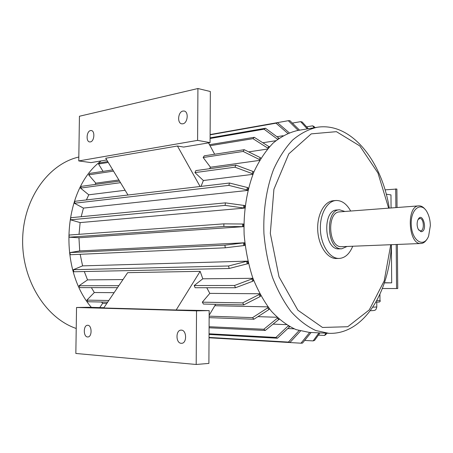 <?xml version="1.0" encoding="UTF-8"?>
<svg xmlns="http://www.w3.org/2000/svg" width="453" height="453" viewBox="0 0 453 453"><rect width="100%" height="100%" fill="white"/><g stroke="black" fill="none" stroke-linecap="round" stroke-linejoin="round"><path stroke-width="0.68" d="M385.039 189.858L396.89 189.043L397.049 207.519M397.372 244.456L397.751 288.544L382.372 288.521M380.209 300.594L380.169 301.387L379.41 302.038L375.95 302.089M376.743 300.667L379.976 300.633L379.925 294.303M380.169 301.387L379.976 300.633M386.256 194.19L390.967 194.898L391.075 207.972M391.375 244.875L391.692 282.859L384.404 282.887M384.45 282.746L391.692 282.859M79.705 250.928L69.966 252.581L70.249 254.739L225.237 247.797L243.793 245.583L244.682 245.407L244.377 242.791L79.705 250.928L78.952 237.763L243.459 226.659L243.465 224.025L223.878 223.856L69.128 235.033L69.094 237.202L223.867 226.489L223.878 223.856M82.593 265.877L73.324 269.699L73.907 271.755L229.161 268.487L248.097 263.623L247.491 261.126L82.593 265.877L80.158 254.292M122.978 279.563L87.537 279.903L84.303 271.534M176.172 309.988L103.737 307.972L127.655 272.666L200.141 271.33L176.172 309.988L209.178 310.599L208.895 363.408L196.189 364.478L75.844 353.459L76.54 307.479L196.528 310.866L196.189 364.478M202.802 278.799L252.666 278.318L253.544 280.605L252.78 281.251L235.452 287.751L195.096 287.717L194.207 285.543L202.802 278.799L200.141 271.33M209.801 293.38L202.31 302.168L203.442 304.059L243.822 304.869L242.683 302.887L259.014 294.586L259.682 293.748L209.801 293.38L206.772 287.729M259.682 293.748L260.798 295.741L260.13 296.579L243.822 304.869M99.751 307.593L102.672 303.289L101.523 302.021M102.672 303.289L106.846 303.38M214.813 305.718L267.944 306.874M257.933 316.647L277.055 317.27M273.289 324.133L286.33 324.654M287.791 328.555L294.105 328.833M276.942 136.715L283 135.73M263.051 142.729L275.826 140.707M248.68 151.88L267.468 149.06M209.524 168.72L210.469 167.225L259.603 160.39M201.036 186.387L203.374 180.515L252.887 174.337L253.771 172.236L253.012 171.472L235.866 165.096L234.965 167.185L194.932 172.604L195.843 170.6L235.866 165.096M86.415 199.932L88.754 194.813L125.113 190.277M81.195 216.715L83.443 208.097L247.666 190.441L248.284 188.074L247.446 187.519L229.49 183.023L74.988 201.285L74.349 203.244L228.856 185.39L229.49 183.023M79.026 234.314L80.13 222.593L244.473 208.103L244.79 205.554L225.424 202.859L70.827 217.712L70.481 219.818L225.096 205.407L225.424 202.859M107.684 302.145L87.99 301.749L86.891 300.113L94.32 292.519L114.105 292.666M94.32 292.519L91.376 287.627M209.15 315.282L215.651 304.303M94.892 184.49L95.838 183.176L118.873 179.971M210.073 142.621L197.593 140.379L197.921 88.522L210.345 91.512L210.073 142.621L183.635 147.061L177.446 146.013L105.708 158.233L127.989 195.022M203.374 180.515L194.932 172.604M203.154 157.508L243.119 151.444L244.252 149.694L204.297 155.826L203.154 157.508L210.469 167.225M214.654 154.235L208.522 142.882M177.446 146.013L200.096 186.5M106.749 159.96L91.013 162.604L78.76 160.928L197.593 140.379M197.921 88.522L79.439 116.245L78.76 160.928M90.385 141.914C94.428 141.427 95.215 130.679 91.217 130.538L90.543 130.572C86.5 131.138 85.764 141.812 89.756 141.942L90.385 141.914M182.848 123.799C187.87 123.159 188.895 111.33 183.958 111.019L182.944 111.059C177.921 111.8 176.964 123.539 181.902 123.833L182.848 123.799M209.178 310.599L196.528 310.866M103.918 307.706L88.958 307.293L76.54 307.479M87.593 336.958L87.797 336.964C92.287 337.123 92.078 324.886 87.605 325.282C83.222 325.09 83.205 336.941 87.593 336.958M181.228 343.3L181.54 343.306C187.236 343.431 186.755 329.648 181.092 330.135C175.554 329.96 175.685 343.238 181.228 343.3M328.612 333.306L309.195 332.389L296.115 329.642C287.412 325.707 279.167 319.569 271.392 311.228C264.065 301.709 257.825 290.503 252.672 277.615C248.306 263.991 245.464 249.677 244.139 234.677C243.312 212.112 246.772 190.237 253.94 171.857C259.326 160.351 265.724 150.753 273.125 143.069C280.934 136.636 289.139 132.44 297.74 130.47L316.387 127.395M352.717 246.273C349.552 253.935 345.056 257.995 339.212 258.442L335.741 258.51C326.766 258.227 318.3 245.118 317.712 229.892C317.009 214.665 324.337 201.325 333.261 200.741L335.815 200.515M339.212 258.442L338.414 258.431C329.45 258.148 320.99 245.005 320.396 229.733C319.693 214.462 327.009 201.087 335.928 200.509C341.755 200.317 346.67 203.822 350.673 211.036M346.93 246.506L341.755 248.799L338.374 248.89C323.923 249.105 322.417 209.926 336.862 210.005L339.478 209.801M341.755 248.799L341.064 248.788C326.624 249.003 325.112 209.711 339.546 209.796L344.897 211.477M427.009 239.122C425.322 241.896 423.306 243.357 420.962 243.499L341.052 246.709C328.153 246.851 326.834 211.778 339.727 211.868L418.827 205.866C421.154 205.753 423.312 206.97 425.299 209.518M420.962 243.499C408.295 245.033 406.064 205.707 418.827 205.866M430.35 225.651L428.646 235.968C424.116 248.386 412.032 241.324 411.262 225.147C410.197 208.986 421.409 200.662 427.315 212.519C429.24 216.279 430.254 220.656 430.35 225.651M421.001 231.715L418.215 229.218C416.953 226.324 416.788 223.363 417.711 220.351C422.241 209.496 428.589 231.602 421.001 231.715M314.223 127.752L312.627 125.821L314.065 126.551L314.96 127.627M306.579 126.834L312.627 125.821M307.264 128.901L300.656 121.647L302.168 121.993L308.306 128.731M292.355 123.091L300.656 121.647M298.187 130.402L288.323 120.702L289.858 120.64L299.569 130.17M210.113 134.558L288.323 120.702M287.774 133.352L275.99 123.182L277.502 122.689L289.201 132.769M210.113 134.835L275.99 123.182M210.113 134.62L277.502 122.689M277.627 139.292L264.054 129.184L265.492 128.25L279.025 138.267M210.09 138.499L264.054 129.184M210.096 137.854L265.492 128.25M277.593 139.207L279.014 138.25M268.085 148.329L252.955 138.663L254.263 137.304L269.348 146.897M103.041 171.37L98.544 164.02L108.244 162.429M210.05 145.707L252.955 138.663M98.544 164.02L99.864 162.859L107.718 161.557M209.513 144.711L254.263 137.304M267.842 147.854L269.133 146.478M95.838 183.176L88.692 174.875L89.83 173.397L112.757 169.875M88.692 174.875L113.505 171.109M259.745 160.141L259.235 159.416L243.119 151.444M244.252 149.694L260.345 157.65L260.826 158.335M259.235 159.416L260.345 157.65M119.552 181.092L81.415 186.342L80.509 188.091L120.509 182.678M80.509 188.091L88.754 194.813M234.965 167.185L252.128 173.578L252.887 174.337M252.128 173.578L253.012 171.472M228.856 185.39L246.828 189.886L247.666 190.441M74.349 203.244L83.443 208.097M246.828 189.886L247.446 187.519M225.096 205.407L244.473 208.103M70.481 219.818L80.13 222.593M243.584 207.78L243.907 205.226M223.867 226.489L243.459 226.659M69.094 237.202L78.952 237.763M242.553 226.585L242.565 223.952M69.966 252.581L224.931 245.181L244.377 242.791M225.237 247.797L224.931 245.181M243.793 245.583L243.488 242.967M73.324 269.699L228.544 265.99L247.491 261.126M229.161 268.487L228.544 265.99M247.253 264.042L246.647 261.54M87.537 279.903L79.043 285.741L79.909 287.615L117.503 287.649M79.043 285.741L118.845 285.673M235.452 287.751L234.552 285.475L251.896 278.963L252.666 278.318M194.207 285.543L234.552 285.475M252.78 281.251L251.896 278.963M86.891 300.113L108.794 300.503M202.31 302.168L242.683 302.887M260.13 296.579L259.014 294.586M269.393 308.77L268.986 309.512L253.901 319.246L252.576 317.632L267.683 307.876L268.114 307.094M209.139 317.649L253.901 319.246M209.144 316.16L252.576 317.632M268.986 309.512L267.683 307.876M279.156 319.195L265.254 330.452L263.799 329.252L277.734 317.91M209.082 327.785L265.254 330.452M209.088 326.721L263.799 329.252M278.986 319.648L277.547 318.419M289.75 326.704L277.44 338.215L275.905 337.445L288.244 325.843M209.048 334.439L277.44 338.215M209.054 333.804L275.905 337.445M289.739 326.732L288.221 325.939M300.498 331.047L290.005 342.423L288.442 342.094L299.008 330.628M209.031 337.644L290.005 342.423M209.031 337.428L288.442 342.094M311.103 332.479L302.513 343.097L300.985 343.198L309.693 332.411M209.031 337.768L300.985 343.198M319.994 332.898L314.592 340.396L313.131 340.905L318.929 332.847M304.671 340.43L313.131 340.905M326.772 333.221L325.894 334.557L324.552 335.441L326.024 333.182M318.385 335.129L324.552 335.441M91.347 307.361C57.231 267.604 63.273 188.55 101.161 160.9M76.223 328.465C45.872 318.266 21.75 280.113 22.65 239.326C23.369 198.527 48.647 163.833 78.816 157.032M395.718 188.856L395.882 207.604M396.199 244.507L396.573 288.533L397.751 288.544M396.573 288.533L382.372 288.516M418.657 229.999L420.463 230.871C424.727 230.945 423.991 217.938 419.761 218.471L418.051 219.546M391.386 244.699C389.41 292.27 363.68 334.909 328.81 333.317L315.809 330.531C307.145 326.522 298.94 320.265 291.183 311.749C283.878 302.026 277.644 290.583 272.496 277.406C268.125 263.482 265.271 248.856 263.929 233.522C263.068 210.458 266.489 188.108 273.606 169.354C278.952 157.616 285.305 147.842 292.666 140.028C300.424 133.493 308.578 129.241 317.123 127.27C351.494 121.891 381.834 161.228 389.269 208.108M390.752 244.728L384.212 280.866L369.32 309.852L347.745 326.726L322.485 327.457L297.881 310.209L279.008 276.8L270.311 233.391L273.918 189.258L288.793 153.873L311.245 133.873L336.426 131.664L359.818 145.934L377.961 173.006L388.634 208.154M372.819 307.179L376.8 306.97L376.766 302.077M184.365 111.104L183.958 111.019M376.8 307.026C376.239 309.116 375.735 310.079 375.294 309.909C375.271 310.35 373.85 310.611 371.018 310.701L370.339 310.718"/></g></svg>
